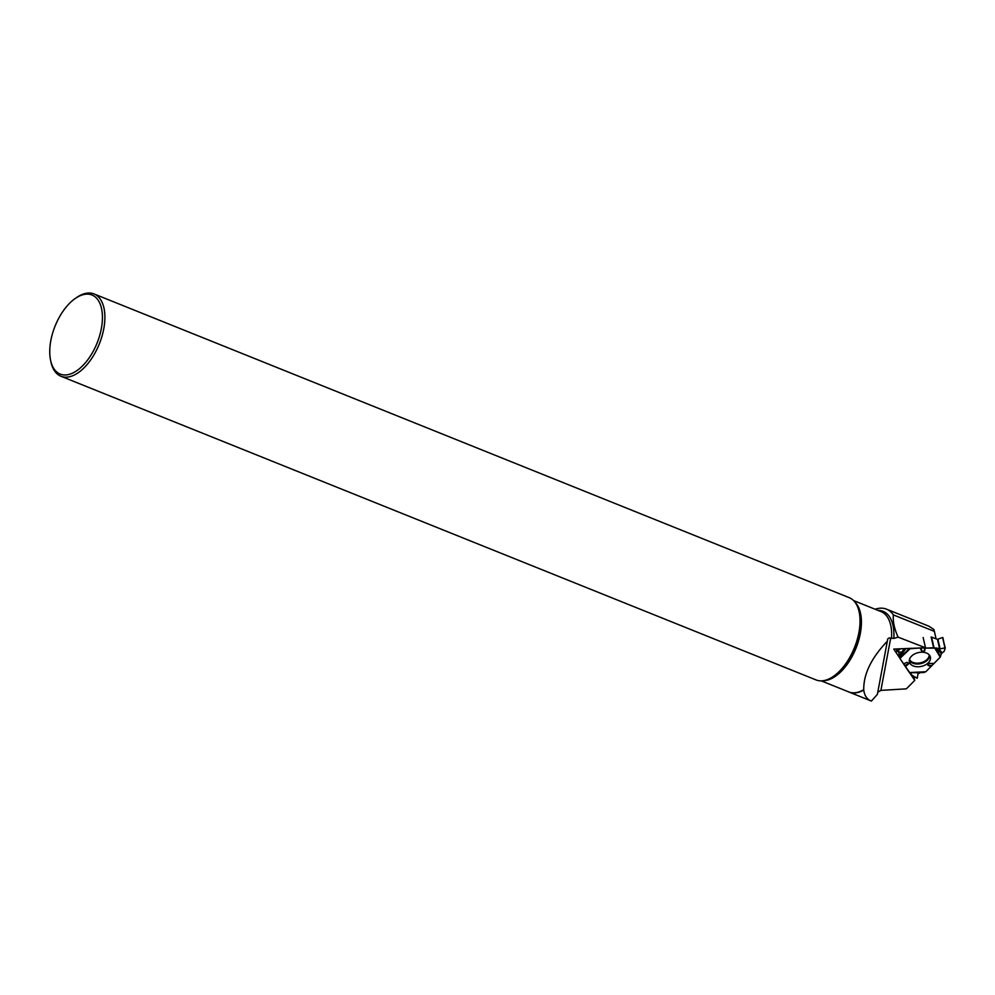 <?xml version="1.0" encoding="UTF-8"?>
<svg xmlns="http://www.w3.org/2000/svg" width="995" height="995" viewBox="0 0 995 995"><rect width="100%" height="100%" fill="white"/><g stroke="black" fill="none" stroke-linecap="round" stroke-linejoin="round"><path stroke-width="1.49" d="M934.778 648.118L925.114 648.118L933.621 647.77L940.101 648.864L944.976 647.882L944.305 651.14L941.345 653.703L936.245 647.994L934.778 648.118L940.213 657.173L925.823 671.737L909.368 672.57L924.591 672.321M941.345 653.703L940.213 657.173M911.706 675.07L910.413 672.744L912.017 675.369L917.191 678.254L918.024 673.814L920.624 672.57L918.024 673.814L917.191 678.254L911.706 675.07M905.885 648.566L900.4 655.842L900.189 658.839L909.368 672.57M909.567 672.744L923.758 672.52M936.245 647.994L940.101 648.864L944.976 647.882L942.588 637.484L937.477 639.35L931.146 636.987L933.621 647.77M910.102 648.715L920.711 647.969L909.243 648.429L910.102 648.715L900.301 658.031M942.588 637.484L945.25 647.981L944.305 651.14L941.345 653.703L940.213 657.173L925.823 671.737L922.614 672.359M900.4 655.842L900.848 652.198L896.943 651.339L896.333 648.951M896.483 648.951L896.98 651.103L900.624 648.777L896.943 651.339L900.848 652.272L900.239 658.964L909.679 672.57M934.019 663.454L928.907 663.404L927.85 665.369L931.021 666.476M925.114 648.118L924.765 650.767L921.88 651.426L920.226 648.305M903.535 663.889L907.067 662.334L908.883 663.64L905.438 666.712M929.691 655.481A10.771 7.064 -12.9 0 1 930.275 656.663A10.771 7.064 -12.9 0 1 921.469 666.376A10.771 7.064 -12.9 0 1 909.318 661.476A10.771 7.064 -12.9 0 1 917.353 652.857A10.771 7.064 -12.9 0 1 929.691 655.481M931.395 665.444L927.85 665.369M933.198 663.491L928.907 663.404M903.734 663.827L907.067 662.334M904.865 665.444L908.883 663.64M924.218 647.82L924.765 650.767M921.246 647.944L921.88 651.426M942.862 637.546L944.976 647.882M848.225 691.712A43.307 23.022 -68.1 0 0 849.071 692.085A43.307 23.022 -68.1 0 0 863.76 690.032L863.747 689.672C863.511 674.063 871.371 657.919 887.329 641.215L887.739 638.902L889.082 637.944L893.808 638.442L898.112 637.148C894.356 628.902 892.776 621.489 893.373 614.898A47.598 25.298 -68.1 0 0 886.52 609.164A47.598 25.298 -68.1 0 0 875.14 609.238M893.373 614.898L934.392 631.39L933.907 629.512L928.994 626.241L886.52 609.164M890.687 638.143L880.898 690.393L906.37 688.838L914.741 680.381L913.82 676.376M880.898 690.393L877.789 692.184M887.329 641.215L877.379 694.361L871.409 701.065L849.071 692.085M914.741 680.381L909.629 672.757M905.151 666.065L903.659 663.852M900.127 658.578L893.746 649.063L925.499 647.77L898.112 637.148M49.75 351.397A42.611 22.649 -68.1 0 0 50.534 360.028A42.611 22.649 -68.1 0 0 80.645 367.665A42.611 22.649 -68.1 0 0 102.298 313.786A42.611 22.649 -68.1 0 0 75.297 298.45A42.611 22.649 -68.1 0 0 49.75 351.397M50.534 360.028L50.857 361.62A44.352 23.569 -68.1 0 0 60.919 376.247A44.352 23.569 -68.1 0 0 99.338 343.884A44.352 23.569 -68.1 0 0 94.015 293.935A44.352 23.569 -68.1 0 0 76.64 297.53L75.297 298.45M60.919 376.247L816.062 679.933A44.352 23.569 -68.1 0 0 825.104 680.331A44.352 23.569 -68.1 0 0 854.481 647.583A44.352 23.569 -68.1 0 0 855.961 603.604A44.352 23.569 -68.1 0 0 849.158 597.634L94.015 293.935M863.76 690.032C864.456 695.542 866.856 699.162 870.961 700.89M934.392 631.39L936.084 638.815M925.499 647.77L923.149 637.521M921.445 672.371L920.673 672.558M900.176 658.69L898.56 651.65L900.189 658.678M929.218 654.872A10.211 6.691 -12.9 0 1 920.649 662.782A10.211 6.691 -12.9 0 1 909.492 659.399M931.556 637.049L934.031 647.832M937.912 639.337L940.101 648.864M937.477 639.35L939.653 648.839M896.905 651.178L896.395 648.951M920.064 672.769L913.696 672.682M929.666 655.444A10.522 6.903 -12.9 0 1 920.848 663.628A10.522 6.903 -12.9 0 1 909.33 660.12M935.574 648.23L940.561 656.563M938.136 648.255L942.066 652.658M900.388 657.098L909.393 648.541M900.599 653.591L904.343 648.628M878.1 610.433A44.277 23.532 111.9 0 1 893.808 638.442M823.45 680.667A43.282 22.997 -68.1 0 0 833.524 677.508A43.282 22.997 -68.1 0 0 861.421 622.497A43.282 22.997 -68.1 0 0 855.004 602.211M825.104 680.331L826.186 680.058A43.656 23.196 -68.1 0 0 855.091 647.82A43.656 23.196 -68.1 0 0 856.546 604.55L855.961 603.604M891.495 638.442A43.282 22.997 -68.1 0 0 881.035 611.614L853.548 600.557M821.261 680.866L848.735 691.911A43.282 22.997 -68.1 0 0 863.747 689.672M900.189 658.839L898.535 651.65"/></g></svg>
